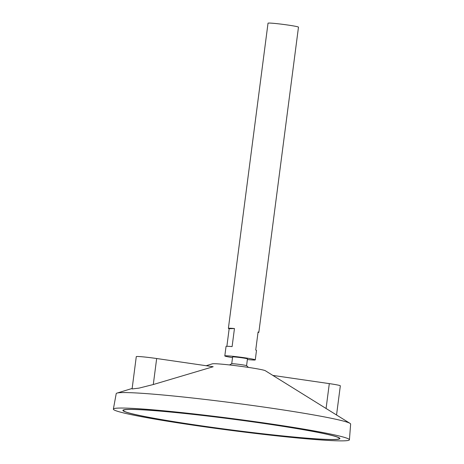 <?xml version="1.0" encoding="UTF-8"?>
<svg xmlns="http://www.w3.org/2000/svg" width="464" height="464" viewBox="0 0 464 464"><rect width="100%" height="100%" fill="white"/><g stroke="black" fill="none" stroke-linecap="round" stroke-linejoin="round"><path stroke-width="0.7" d="M199.195 425.517A108.941 5.429 -172.6 0 0 339.428 438.492A108.941 5.429 -172.6 0 0 232.093 419.079A108.941 5.429 -172.6 0 0 123.36 410.431A108.941 5.429 -172.6 0 0 199.195 425.517M247.37 359.542A15.358 0.766 -172.6 0 0 255.27 359.89L256.499 350.384A15.358 0.766 -172.6 0 0 255.728 350.036L258.077 331.975A15.358 0.766 7.4 0 1 258.848 332.323L298.48 27.156A15.358 0.766 -172.6 0 0 283.353 24.418A15.358 0.766 -172.6 0 0 268.024 23.2L228.387 328.367A15.358 0.766 7.4 0 1 234.453 328.541L232.104 346.602A15.358 0.766 -172.6 0 0 226.043 346.428L224.808 355.934A15.358 0.766 -172.6 0 0 232.534 357.611M255.27 359.89A15.358 0.766 -172.6 0 0 240.137 357.152A15.358 0.766 -172.6 0 0 224.808 355.934M226.879 346.289L229.158 328.715A15.358 0.766 7.4 0 1 228.387 328.367M258.848 332.323A15.358 0.766 7.4 0 1 258.013 332.462M246.575 365.69L247.457 358.875A7.482 0.371 -172.6 0 0 240.085 357.547A7.482 0.371 -172.6 0 0 232.615 356.949L231.733 363.764M248.362 367.401A14.396 14.396 0 0 0 246.552 365.673A7.482 0.371 -172.6 0 0 239.198 364.373A7.482 0.371 -172.6 0 0 231.756 363.753A14.396 14.396 0 0 0 229.57 364.959M272.873 375.417L265.315 370.719A26.877 1.34 -172.6 0 0 238.977 366.09A26.877 1.34 -172.6 0 0 212.326 363.834L206.184 365.719M349.427 439.773L350.633 424.079A118.198 5.887 -172.6 0 0 350.018 423.365A118.198 5.887 -172.6 0 0 234.181 403.03A118.198 5.887 -172.6 0 0 116.986 393.101A118.198 5.887 -172.6 0 0 116.209 393.629L113.367 409.115A119.022 5.928 -172.6 0 0 196.22 425.61A119.022 5.928 -172.6 0 0 349.427 439.773A119.022 5.928 -172.6 0 0 232.157 418.58A119.022 5.928 -172.6 0 0 113.367 409.115M153.294 384.528L213.173 366.734L156.67 358.521A15.84 0.789 7.4 0 0 136.283 356.636L132.089 388.942L139.003 388.124L153.294 384.528L156.67 358.521M326.076 408.488L329.307 383.618L272.803 375.405L278.725 379.053M199.056 425.517A109.423 5.452 -172.6 0 0 339.909 438.555A109.423 5.452 -172.6 0 0 232.099 419.056A109.423 5.452 -172.6 0 0 122.885 410.367A109.423 5.452 -172.6 0 0 199.056 425.517M339.422 438.521A109.423 5.452 -172.6 0 0 339.834 438.3M123.018 410.141A109.423 5.452 -172.6 0 0 123.354 410.46M339.428 438.492L339.491 438.016A108.941 5.429 -172.6 0 0 339.491 437.987M123.424 409.921A108.941 5.429 -172.6 0 0 123.418 409.956L123.36 410.431M229.158 328.715L234.453 328.541M329.307 383.618A15.84 0.789 7.4 0 1 340.332 385.81L336.545 414.99M132.153 388.443L116.986 393.101M277.652 378.386L350.018 423.365"/></g></svg>
